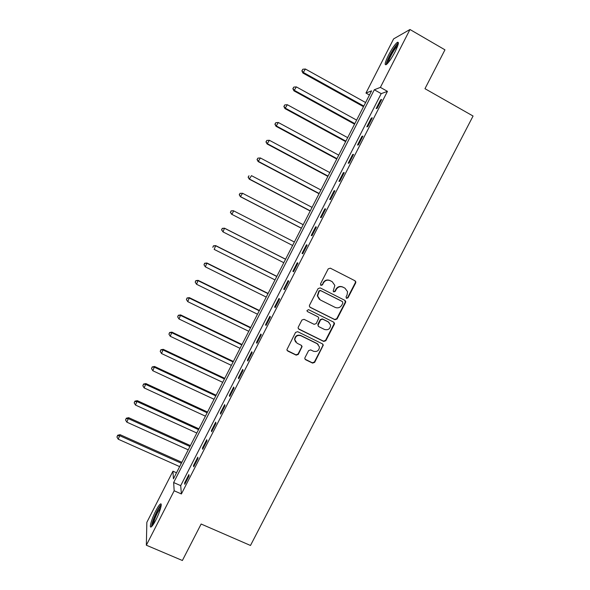 <?xml version="1.0" encoding="UTF-8"?>
<svg xmlns="http://www.w3.org/2000/svg" width="590" height="590" viewBox="0 0 590 590"><rect width="100%" height="100%" fill="white"/><g stroke="black" fill="none" stroke-linecap="round" stroke-linejoin="round"><path stroke-width="0.89" d="M346.514 298.319L347.975 297.825L355.682 282.905L355.829 281.858L355.04 280.803L330.326 268.17L328.21 268.878L320.488 283.908L320.945 285.39L322.428 284.889L323.423 282.949C325.097 280.339 327.347 279.579 330.164 280.67L332.229 281.718L334.84 285.398L333.203 291.069L333.77 291.873L335.238 291.379L336.241 289.439C337.915 286.843 340.15 286.084 342.952 287.168L345.003 288.208L347.569 291.711L347.06 294.926L346.065 296.858L346.514 298.319M346.264 298.142L347.628 297.603L355.32 282.713L355.468 281.673L354.767 280.663M320.702 285.221L322.118 284.697L323.423 282.949M333.527 291.703L334.913 291.172L335.909 289.24L336.241 289.439M155.775 510.888C157.692 507.186 159.204 504.922 160.318 504.089C162.722 502.193 160.001 511.995 155.812 520.056C153.887 523.773 152.375 526.029 151.276 526.848C148.842 528.692 151.689 518.735 155.775 510.888M388.456 55.224C391.893 48.719 394.835 44.434 397.262 42.384C399.268 41.529 398.53 44.663 395.071 51.802C391.59 58.366 388.655 62.636 386.266 64.62C384.282 65.431 385.012 62.297 388.456 55.224M304.971 357.673L304.794 358.477L305.627 359.73L312.567 363.101L314.654 362.378L323.305 345.076L322.479 343.889L297.67 331.683L295.56 332.406L286.88 349.708L287.728 351.035L296.18 355.143L298.282 354.42L302.087 346.559L301.254 345.283L297.065 343.24L294.816 339.752C295.406 336.167 297.441 334.832 300.922 335.747L317.258 343.764L319.463 346.994C319.013 350.696 316.992 352.112 313.408 351.227L310.694 349.9L308.6 350.622L304.971 357.673M409.969 29.5L444.956 49.833L424.97 88.692L473.062 116.031L250.484 545.477L201.138 524.023L182.384 560.5L146.342 545.212L146.851 522.32L172.944 471.196L173.423 478.829L371.575 90.845L365.962 93.058L393.604 38.903L409.969 29.5L380.38 87.379L374.303 89.776L173.652 482.531L174.168 490.777L146.342 545.212M387.453 91.362L381.199 93.64L180.702 485.644L181.403 493.963L387.453 91.362L380.38 87.379M181.403 493.963L174.168 490.777M334.95 319.721L337.045 319.006L345.57 302.486L345.733 301.497L344.929 300.391L320.186 287.891L318.076 288.606L309.514 305.259L309.344 306.099L310.178 307.361L334.95 319.721L334.626 319.47L336.713 318.755L345.231 302.257L344.892 300.376M334.338 324.249L325.828 340.725L323.74 341.448L298.938 329.227L298.098 327.937L298.274 327.14L301.918 320.038L304.027 319.323L314.116 324.323L316.218 323.6L318.814 318.032L317.988 316.815L307.486 311.586L306.896 310.701L308.496 309.617L333.689 322.17L334.501 323.32L334.338 324.249L334.014 323.984L325.525 340.43L325.828 340.725M380.639 99.799L376.147 108.582L377.158 108.272L381.671 99.452L380.639 99.799L381.302 100.175M371.287 118.081L366.803 126.835L367.769 126.614L372.275 117.816L371.287 118.081L371.951 118.443M361.958 136.312L357.488 145.052L358.41 144.904L362.902 136.128L361.958 136.312L362.621 136.673M352.65 154.499L348.196 163.216L349.074 163.157L353.55 154.403L352.65 154.499L353.314 154.86M343.365 172.649L338.918 181.344L339.752 181.366L344.221 172.634L343.365 172.649L344.036 173.003M334.11 190.747L329.67 199.42L330.459 199.531L334.921 190.813L334.11 190.747L334.773 191.101M324.869 208.808L320.436 217.459L321.189 217.651L325.636 208.956L324.869 208.808L325.533 209.162M315.65 226.826L311.232 235.454L311.94 235.727L316.38 227.054L315.65 226.826L316.314 227.172M306.453 244.798L302.05 253.405L302.714 253.759L307.139 245.108L306.453 244.798L307.125 245.138M297.279 262.727L292.883 271.319L293.51 271.747L297.928 263.118L297.279 262.727M288.127 280.611L283.746 289.181L284.328 289.69L288.731 281.083L288.127 280.611M279.004 298.459L274.623 307.007L275.169 307.596L279.557 299.005L279.004 298.459M269.896 316.262L265.53 324.788L266.024 325.459L270.412 316.889L269.896 316.262M260.81 334.021L256.451 342.525L256.908 343.277L261.281 334.729L260.81 334.021M251.738 351.736L247.402 360.225L247.815 361.05L252.173 352.525L251.738 351.736M242.697 369.414L238.367 377.88L238.744 378.78L243.095 370.277L242.697 369.414M233.677 387.047L229.355 395.492L229.687 396.473L234.031 387.984L233.677 387.047M224.679 404.637L220.365 413.066L220.66 414.121L224.989 405.654L224.679 404.637M215.697 422.182L211.397 430.597L211.648 431.725L215.969 423.281L215.697 422.182M206.743 439.69L202.451 448.083L202.658 449.292L206.972 440.87L206.743 439.69M197.805 457.162L193.52 465.532L193.697 466.815L197.997 458.408L197.805 457.162M188.889 474.589L184.618 482.937L184.751 484.301L189.043 475.916L188.889 474.589M176.513 472.782L172.944 471.196M369.451 95.005L365.962 93.058M381.199 93.64L374.303 89.776M180.702 485.644L173.652 482.531M302.05 253.405L302.714 253.752M292.883 271.319L293.555 271.658M283.746 289.181L284.417 289.52M274.623 307.007L275.294 307.338M265.53 324.788L266.201 325.12M256.451 342.525L257.122 342.856M247.402 360.225L248.073 360.549M238.367 377.88L239.039 378.197M229.355 395.492L230.026 395.809M220.365 413.066L221.036 413.376M211.397 430.597L212.068 430.906M202.451 448.083L203.122 448.393M193.52 465.532L194.198 465.834M184.618 482.937L185.29 483.24M335.909 289.24C337.583 286.644 339.818 285.892 342.613 286.969L344.663 288.009M323.121 282.757C324.795 280.154 327.037 279.394 329.847 280.479L331.912 281.526M309.75 307.036L334.626 319.47M342.864 303.061L342.414 301.601L320.687 290.641L319.212 291.136L317.612 296.01L320.259 299.919L335.12 307.383C337.915 308.445 340.15 307.685 341.817 305.096L342.864 303.061M319.397 299.359L317.317 295.796L318.917 290.929L320.385 290.435L342.075 301.372M298.385 328.763L323.438 341.153L325.525 340.43M318.135 316.904L307.486 311.586M324.537 329.486C328.195 330.37 330.208 328.918 330.584 325.12L328.401 322L322.664 319.146L320.569 319.861L317.973 325.422L318.799 326.639L324.537 329.486M329.021 322.383L328.401 322M318.32 326.263L317.855 324.294L320.267 319.603L322.361 318.888L328.084 321.734M334.014 323.984L333.793 322.229M318.202 344.413L317.258 343.764M295.649 342.089L294.565 339.464C295.155 335.88 297.183 334.545 300.657 335.459L316.963 343.469M287.079 350.431L295.922 354.819L298.024 354.096L301.645 347.053L301.579 345.504M305.008 359.17L312.28 362.769L314.367 362.046L322.833 345.651L322.715 344.029M365.608 102.535L305.391 69.015L302.928 73.049L363.492 106.679M302.124 70.653L302.847 69.229L301.866 70.844L303.584 72.592L363.809 106.053M302.847 69.229L305.391 69.015M302.928 73.049L301.866 70.844M356.633 120.109L296.357 86.892L293.931 90.838L354.56 124.173M293.097 88.515L293.82 87.084L292.854 88.67L294.55 90.462L354.841 123.62M293.82 87.084L296.357 86.892M293.931 90.838L292.854 88.67M347.68 137.647L287.337 104.725L284.963 108.59L345.644 141.615M284.092 106.325L284.815 104.902L283.871 106.451L285.538 108.287L345.888 141.143M284.815 104.902L287.337 104.725M284.963 108.59L283.871 106.451M338.741 155.141L278.34 122.521L276.009 126.29L336.757 159.027M275.11 124.099L275.832 122.683L274.903 124.195L276.54 126.076L336.956 158.636M275.832 122.683L278.34 122.521M276.009 126.29L274.903 124.195M329.825 172.597L269.365 140.273L267.078 143.96L327.885 176.395M266.149 141.829L266.864 140.413L265.957 141.895L267.572 143.82L328.047 176.078M266.864 140.413L269.365 140.273M267.078 143.96L265.957 141.895M387.188 63.823L387.099 63.285C386.878 59.922 395.956 44.235 398.125 44.279L398.191 44.272M397.726 45.777C395.02 47.724 388.463 59.391 388.227 62.665M397.262 42.384L398.324 43.085C395.02 45.039 386.044 61.095 386.258 64.627M152.353 525.756C152.065 523.441 153.577 518.846 156.888 511.973C158.784 508.329 160.192 506.323 161.114 505.954M160.79 507.503L157.589 512.562C155.104 517.607 153.673 521.575 153.289 524.458M161.21 504.789C160.097 505.763 158.658 507.968 156.888 511.397C153.555 518.219 151.77 523.293 151.549 526.641M320.931 190.01L260.411 157.98L258.162 161.579L319.035 193.727M257.211 159.521L257.926 158.105L257.026 159.551L258.619 161.52L319.153 193.483M257.926 158.105L260.411 157.98M258.162 161.579L257.026 159.551M312.058 207.385L251.473 175.65L249.275 179.168L310.207 211.014M248.287 177.17L249.002 175.761L248.125 177.17L249.688 179.176L310.288 210.851M249.275 179.168L248.125 177.17M303.208 224.716L242.564 193.277L240.403 196.706L301.394 228.264M239.385 194.774L240.101 193.373L239.238 194.744L240.779 196.794L301.438 228.175M239.946 193.336L242.564 193.277L240.101 193.373M240.403 196.706L239.238 194.744M231.56 214.207L292.611 245.469L231.56 214.207L230.373 212.282L231.221 210.94L230.373 212.282M294.373 242.011L233.669 210.866L231.892 214.377L230.506 212.341M231.081 210.881L233.323 210.711L231.221 210.94M285.59 259.209L224.495 228.183L223.027 231.914L283.805 262.712M285.56 259.268L224.797 228.411L222.238 228.374L221.648 229.864L222.356 228.47M221.648 229.864L223.027 231.914L221.53 229.776M222.238 228.374L224.495 228.183M276.835 276.349L215.682 245.61L214.177 249.408L275.014 279.918M276.769 276.481L215.947 245.912L213.418 245.831L212.813 247.35L213.521 245.956M213.418 245.831L215.682 245.61M268.103 293.444L206.891 262.993L205.357 266.864L266.245 297.087M268 293.658L207.119 263.376L204.612 263.251L203.993 264.792L204.701 263.398M205.357 266.864L203.993 264.792M204.612 263.251L206.891 262.993M259.394 310.51L198.122 280.346L196.551 284.277L257.498 314.212M317.088 343.594L317.538 343.808M259.246 310.79L198.306 280.796L195.828 280.626L195.202 282.197L195.902 280.81M196.551 284.277L195.202 282.197M195.828 280.626L198.122 280.346M250.698 327.531L189.368 297.648L187.768 301.652L248.766 331.3M250.514 327.885L189.523 298.179L187.067 297.957L186.425 299.558L187.126 298.171M187.768 301.652L186.425 299.558M187.067 297.957L189.368 297.648M242.025 344.508L180.636 314.92L178.999 318.983L240.064 348.351M241.804 344.944L180.754 315.525L178.328 315.259L177.664 316.882L178.364 315.495M178.999 318.983L177.664 316.882M178.328 315.259L180.636 314.92M233.367 361.456L171.926 332.148L170.259 336.278L231.376 365.365M233.109 361.965L172 332.826L169.603 332.509L168.932 334.169L169.632 332.782M170.259 336.278L168.932 334.169M169.603 332.509L171.926 332.148M224.738 378.36L163.238 349.332L161.535 353.535L222.703 382.335M224.436 378.942L163.275 350.084L160.9 349.73L160.215 351.404L160.915 350.032M161.535 353.535L160.215 351.404M160.9 349.73L163.238 349.332M216.124 395.226L154.565 366.479L152.825 370.749L214.059 399.268M215.785 395.883L154.565 367.305L152.22 366.906L151.519 368.61L152.213 367.238M152.825 370.749L151.519 368.61M152.22 366.906L154.565 366.479M207.525 412.056L145.914 383.589L144.144 387.925L205.431 416.164M207.156 412.786L145.878 384.488L143.554 384.038L142.846 385.772L143.54 384.4M144.144 387.925L142.846 385.772M143.554 384.038L145.914 383.589M198.948 428.849L137.286 400.662L135.479 405.057L196.817 433.023M198.542 429.653L137.212 401.635L134.881 401.525L134.918 401.141L134.188 402.896L134.881 401.525M135.479 405.057L134.188 402.896M134.918 401.141L137.286 400.662M190.393 445.605L128.679 417.691L126.835 422.152L188.232 449.838M189.943 446.483L128.561 418.738L126.245 418.612L126.29 418.199L125.552 419.977L126.245 418.612M126.835 422.152L125.552 419.977M126.29 418.199L128.679 417.691M181.86 462.317L120.087 434.683L118.214 439.203L179.662 466.624M181.373 463.268L119.94 435.796L117.624 435.663L117.69 435.214L116.938 437.028L117.624 435.663M118.214 439.203L116.938 437.028M117.69 435.214L120.087 434.683"/></g></svg>
